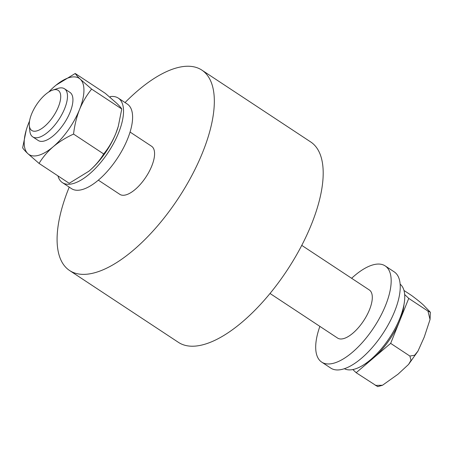 <?xml version="1.0" encoding="UTF-8"?>
<svg xmlns="http://www.w3.org/2000/svg" width="453" height="453" viewBox="0 0 453 453"><rect width="100%" height="100%" fill="white"/><g stroke="black" fill="none" stroke-linecap="round" stroke-linejoin="round"><path stroke-width="0.68" d="M32.752 136.874L38.194 140.47A28.816 12.237 -56.6 0 0 44.179 141.019A28.816 12.237 -56.6 0 0 67.548 117.655A28.816 12.237 -56.6 0 0 69.938 92.372L64.496 88.777A28.816 12.237 123.4 0 1 62.101 114.06A28.816 12.237 123.4 0 1 38.732 137.423A28.816 12.237 123.4 0 1 32.752 136.874A28.816 12.237 123.4 0 1 29.813 130.906L29.32 125.498A24.015 10.198 -56.6 0 0 36.755 130.928A24.015 10.198 -56.6 0 0 58.392 106.823A24.015 10.198 -56.6 0 0 53.233 89.932A24.015 10.198 -56.6 0 0 52.684 90.096A24.015 10.198 -56.6 0 0 36.483 104.813A24.015 10.198 -56.6 0 0 29.32 125.498M52.684 90.096L57.848 88.426A28.816 12.237 123.4 0 1 58.511 88.227A28.816 12.237 123.4 0 1 64.496 88.777M57.933 175.877A50.668 21.518 -56.6 0 0 62.446 182.655L71.517 188.641A50.668 21.518 -56.6 0 0 82.038 189.609A50.668 21.518 -56.6 0 0 123.131 148.527A50.668 21.518 -56.6 0 0 127.333 104.071L118.261 98.086A50.668 21.518 -56.6 0 0 110.339 96.591L110.045 97.321M62.446 182.655A50.668 21.518 -56.6 0 0 72.967 183.618A50.668 21.518 -56.6 0 0 114.06 142.542A50.668 21.518 -56.6 0 0 118.261 98.086M319.875 326.381A57.627 24.473 -56.6 0 0 321.692 362.106A57.627 24.473 -56.6 0 0 385.588 305.345A57.627 24.473 -56.6 0 0 385.18 265.911A57.627 24.473 -56.6 0 0 351.619 278.284M321.692 362.106L330.764 368.091A57.627 24.473 -56.6 0 0 394.659 311.33A57.627 24.473 -56.6 0 0 394.252 271.896L385.18 265.911M403.974 304.682A45.623 19.377 123.4 0 1 399.699 320.883A45.623 19.377 123.4 0 1 373.414 358.04A45.623 19.377 123.4 0 1 364.727 364.138M270.011 293.47L337.564 338.057A28.816 12.237 -56.6 0 0 369.512 309.676A28.816 12.237 -56.6 0 0 369.308 289.96L301.755 245.373M69.224 187.129A120.062 50.985 -56.6 0 0 69.575 270.509L178.437 342.36A120.062 50.985 -56.6 0 0 203.374 344.642A120.062 50.985 -56.6 0 0 300.747 247.304A120.062 50.985 -56.6 0 0 310.707 141.953L201.845 70.102A120.062 50.985 -56.6 0 0 176.913 67.82A120.062 50.985 -56.6 0 0 125.039 102.559M69.575 270.509A120.062 50.985 -56.6 0 0 94.513 272.797A120.062 50.985 -56.6 0 0 191.885 175.453A120.062 50.985 -56.6 0 0 201.845 70.102M98.324 180.152L119.841 194.354A28.816 12.237 -56.6 0 0 125.826 194.903A28.816 12.237 -56.6 0 0 149.196 171.54A28.816 12.237 -56.6 0 0 151.585 146.257L130.068 132.055M344.376 368.691A50.668 21.518 -56.6 0 0 354.195 369.235A50.668 21.518 -56.6 0 0 394.835 328.991A50.668 21.518 -56.6 0 0 400.152 284.184M352.847 369.552L356.166 372.711L377.711 386.63L382.496 385.26L397.966 374.246L408.578 364.41L411.013 360.311L409.88 356.052L390.662 343.368L356.166 372.711M390.662 343.368L408.742 298.397L404.682 294.535M403.997 290.481L411.539 295.458C418.708 300.792 423.221 304.569 425.084 306.789L430.35 312.23L427.955 311.081L430.044 319.524L424.251 337.083L417.966 351.126L414.62 355.248L409.88 356.052M375.384 385.395L382.496 385.26M408.742 298.397L427.955 311.081M39.066 163.42C42.724 157.327 47.446 151.761 53.233 146.715A45.623 19.377 123.4 0 1 27.78 153.578L39.066 163.42L69.196 183.306L88.833 171.245A45.623 19.377 123.4 0 1 88.471 171.545M26.274 129.949A45.623 19.377 123.4 0 0 27.78 153.578C25.062 150.968 23.352 149.043 22.65 147.797L26.274 129.949A45.623 19.377 123.4 0 1 28.613 123.278A45.623 19.377 123.4 0 1 29.553 121.03M118.199 126.647A45.623 19.377 123.4 0 1 118.142 126.84A45.623 19.377 123.4 0 1 115.809 133.51A45.623 19.377 123.4 0 1 89.524 170.668L88.833 171.245A45.623 19.377 123.4 0 0 89.524 170.668C95.306 165.622 100.028 160.056 103.692 153.963C108.629 147.893 112.667 141.076 115.809 133.51L118.267 126.427L121.766 108.992C121.059 107.74 119.349 105.815 116.636 103.21L105.351 93.369L75.221 73.482C75.928 74.728 77.639 76.659 80.351 79.264L91.636 89.105L121.766 108.992M91.636 89.105C86.749 95.09 82.712 101.908 79.518 109.558A45.623 19.377 123.4 0 1 53.233 146.715C59.196 141.766 65.974 137.553 73.562 134.077L103.692 153.963M48.669 92.067A45.623 19.377 123.4 0 1 54.898 86.121A45.623 19.377 123.4 0 1 55.577 85.549A45.623 19.377 123.4 0 1 80.351 79.264A45.623 19.377 123.4 0 1 79.518 109.558C76.534 117.225 74.547 125.396 73.562 134.077M75.221 73.482L56.127 85.102M430.044 319.524L430.35 312.23M417.966 351.126L408.578 364.41M118.142 126.84L118.267 126.427"/></g></svg>
